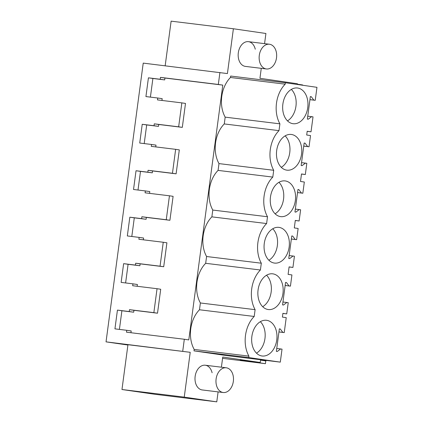<?xml version="1.0" encoding="UTF-8"?>
<svg xmlns="http://www.w3.org/2000/svg" width="423" height="423" viewBox="0 0 423 423"><rect width="100%" height="100%" fill="white"/><g stroke="black" fill="none" stroke-linecap="round" stroke-linejoin="round"><path stroke-width="0.63" d="M218.099 391.888L216.772 401.85L154.501 394.236L121.972 389.514L127.952 344.703L190.223 352.317L106.036 341.853L143.228 63.112L227.415 73.576L233.39 28.764L265.919 33.486L264.565 43.643M127.91 345.025L106.036 341.853M222.577 358.334L265.422 363.69L265.792 360.919A25.375 18.157 -81.7 0 0 266.39 360.438M221.393 367.196L222.752 357.038L260.219 362.479L240.227 360.036L265.422 363.69M297.316 84.473L297.411 83.738L259.944 78.297L261.271 68.336M182.725 351.227L184.322 339.257L188.79 339.907L222.789 85.108L218.321 84.457L219.918 72.486M190.223 352.317L184.243 397.128L216.772 401.85M260.219 362.479L260.589 359.73M278.953 331.955L284.235 332.6L286.234 317.647L282.405 317.091L282.902 313.343L286.731 313.898L288.227 302.694L286.831 302.493L283.473 305.031L282.564 304.898L285.562 282.405L286.477 282.538L289.041 285.937L290.437 286.138L291.928 274.939L288.1 274.384L289.105 266.881L292.928 267.436L294.424 256.238L293.028 256.031L289.67 258.575L288.761 258.442L291.764 235.944L292.674 236.076L295.238 239.481L296.634 239.682L298.13 228.478L294.302 227.923L294.799 224.174L295.302 220.425L299.13 220.98L300.621 209.776L299.23 209.575L295.873 212.119L294.958 211.986L297.961 189.488L298.871 189.62L301.435 193.025L302.831 193.226L304.327 182.022L300.499 181.467L301.499 173.969L305.327 174.525L306.823 163.32L305.427 163.119L302.07 165.663L301.16 165.53L304.158 143.032L305.073 143.164L307.637 146.564L309.033 146.77L310.524 135.566L306.696 135.011L307.198 131.262L311.027 131.817L313.02 116.864L311.624 116.663L308.267 119.207L307.357 119.075L310.36 96.576L311.27 96.708L313.834 100.108L315.23 100.314L316.964 87.328L285.393 82.744L285.197 84.172A27.22 19.009 97 0 0 279.91 123.839L279 130.633A27.22 19.009 97 0 0 273.707 170.295L272.803 177.089A27.22 19.009 97 0 0 267.51 216.75L266.606 223.545A27.22 19.009 97 0 0 261.314 263.206L260.404 270.001A27.22 19.009 97 0 0 255.111 309.662L200.38 302.974L199.476 309.768A27.22 19.009 -83 0 0 194.183 349.43L193.993 350.863L226.03 355.51L280.296 362.136L282.03 349.149L280.634 348.949L277.276 351.492L276.362 351.36L279.365 328.861L280.275 328.994L279.365 328.883M200.38 302.974A27.22 19.009 -83 0 1 205.673 263.307L206.583 256.512A27.22 19.009 -83 0 1 211.87 216.851L212.78 210.057A27.22 19.009 -83 0 1 218.072 170.395L218.977 163.601A27.22 19.009 -83 0 1 224.269 123.939L225.179 117.145A27.22 19.009 -83 0 1 230.466 77.483L230.662 76.05L285.393 82.744M223.217 392.518A12.457 8.698 97 0 0 233.073 375.328A12.457 8.698 97 0 0 226.242 367.788A12.457 8.698 97 0 0 216.38 384.972A12.457 8.698 97 0 0 223.217 392.518L202.242 389.953A12.457 8.698 -83 0 1 195.41 382.408A12.457 8.698 -83 0 1 205.266 365.223A12.457 8.698 -83 0 1 212.097 372.763M266.39 68.965A12.457 8.698 97 0 0 276.245 51.775A12.457 8.698 97 0 0 269.414 44.235A12.457 8.698 97 0 0 259.553 61.42A12.457 8.698 97 0 0 266.39 68.965L245.414 66.4A12.457 8.698 -83 0 1 238.577 58.855A12.457 8.698 -83 0 1 248.438 41.671A12.457 8.698 -83 0 1 255.27 49.211M184.322 339.257L126.482 332.182L126.731 330.3L114.934 328.856L117.435 310.112L121.898 310.757L119.413 329.406M218.321 84.457L160.476 77.383L160.227 79.27L148.425 77.827L145.924 96.571L157.726 98.014L157.472 99.902L181.848 102.879L178.654 126.821L154.279 123.839L154.025 125.726L142.228 124.283L139.727 143.032L151.524 144.476L151.275 146.358L175.645 149.335L172.452 173.277L148.082 170.295L147.828 172.182L136.032 170.739L133.531 189.488L145.327 190.932L145.078 192.814L169.449 195.796L166.255 219.733L141.879 216.756L141.631 218.638L129.829 217.195L127.328 235.944L139.13 237.388L138.876 239.27L163.252 242.252L160.058 266.194L135.683 263.212L135.429 265.094L123.632 263.656L121.131 282.4L132.928 283.844L132.679 285.726L157.049 288.708L153.856 312.65L129.486 309.668L129.232 311.555L117.435 310.112M302.577 85.24L302.614 84.949L297.353 84.188M260.531 360.153L265.792 360.919M121.972 389.514L184.243 397.128M222.789 85.108L164.944 78.033L164.69 79.915L152.893 78.472L150.403 97.121M157.726 98.014L162.189 98.665L161.951 100.447M181.848 102.879L185.501 103.429L182.308 127.371L158.741 124.489L158.493 126.371L146.691 124.933L144.206 143.577M151.524 144.476L155.992 145.121L155.754 146.903M175.645 149.335L179.304 149.885L176.111 173.827L152.544 170.945L152.291 172.833L140.494 171.389L138.009 190.033M145.327 190.932L149.79 191.577L149.552 193.359M169.449 195.796L173.102 196.341L169.909 220.283L146.347 217.401L146.094 219.288L134.297 217.845L131.807 236.494M139.13 237.388L143.593 238.033L143.355 239.82M163.252 242.252L166.905 242.802L163.712 266.739L140.145 263.857L139.897 265.744L128.095 264.301L125.61 282.95M132.928 283.844L137.396 284.494L137.158 286.276M157.049 288.708L160.708 289.258L157.515 313.2L133.948 310.318L133.7 312.2L121.898 310.757M126.731 330.3L131.193 330.95L130.956 332.732M255.111 309.662L254.207 316.457L199.476 309.768M194.183 349.43L248.914 356.124L248.724 357.551L193.993 350.863M254.207 316.457A27.22 19.009 97 0 0 248.914 356.124M248.724 357.551L280.296 362.136M280.634 348.949L276.748 348.473M280.275 328.994L282.839 332.393L278.958 331.918M153.856 312.65L157.515 313.2M129.486 309.668L133.948 310.318M129.232 311.555L133.7 312.2M284.235 332.6L282.839 332.393M266.696 320.311A17.993 12.568 97 0 0 266.501 320.285A17.993 12.568 97 0 0 251.859 336.475A17.993 12.568 97 0 0 261.937 355.976A17.993 12.568 97 0 0 262.133 356.002A17.993 12.568 97 0 0 276.774 339.806A17.993 12.568 97 0 0 266.696 320.311M292.933 123.69A17.993 12.568 97 0 0 293.128 123.717A17.993 12.568 97 0 0 307.764 107.521A17.993 12.568 97 0 0 297.692 88.026A17.993 12.568 97 0 0 297.496 88A17.993 12.568 97 0 0 282.855 104.19A17.993 12.568 97 0 0 292.933 123.69M291.489 134.482A17.993 12.568 97 0 0 291.294 134.456A17.993 12.568 97 0 0 276.658 150.646A17.993 12.568 97 0 0 286.731 170.146A17.993 12.568 97 0 0 286.926 170.173A17.993 12.568 97 0 0 301.567 153.977A17.993 12.568 97 0 0 291.489 134.482M280.534 216.602A17.993 12.568 97 0 0 280.729 216.629A17.993 12.568 97 0 0 295.37 200.439A17.993 12.568 97 0 0 285.292 180.938A17.993 12.568 97 0 0 285.097 180.912A17.993 12.568 97 0 0 270.456 197.107A17.993 12.568 97 0 0 280.534 216.602M279.095 227.394A17.993 12.568 97 0 0 278.9 227.368A17.993 12.568 97 0 0 264.259 243.563A17.993 12.568 97 0 0 274.337 263.058A17.993 12.568 97 0 0 274.532 263.085A17.993 12.568 97 0 0 289.168 246.895A17.993 12.568 97 0 0 279.095 227.394M272.893 273.85A17.993 12.568 97 0 0 272.698 273.824A17.993 12.568 97 0 0 258.062 290.019A17.993 12.568 97 0 0 268.134 309.52A17.993 12.568 97 0 0 268.33 309.546A17.993 12.568 97 0 0 282.971 293.351A17.993 12.568 97 0 0 272.893 273.85M256.491 353.157A17.993 12.568 97 0 0 264.994 338.226A17.993 12.568 97 0 0 260.341 321.686M233.39 28.764L171.125 21.15L165.166 65.792M307.188 131.347L311.027 131.817M311.624 116.663L307.743 116.188M311.27 96.708L310.355 96.597M313.834 100.108L309.953 99.632M315.23 100.314L309.948 99.669M285.197 84.172L230.466 77.483M225.179 117.145L279.91 123.839M279 130.633L224.269 123.939M160.476 77.383L164.944 78.033M160.227 79.27L164.69 79.915M148.425 77.827L152.893 78.472M178.654 126.821L182.308 127.371M287.487 120.872A17.993 12.568 97 0 0 295.984 105.94A17.993 12.568 97 0 0 291.336 89.401M260.404 270.001L205.673 263.307M261.314 263.206L206.583 256.512M282.892 313.427L286.731 313.898M286.831 302.493L282.945 302.017M286.477 282.538L285.562 282.421M289.041 285.937L285.155 285.462M290.437 286.138L285.15 285.493M160.058 266.194L163.712 266.739M135.683 263.212L140.145 263.857M135.429 265.094L139.897 265.744M123.632 263.656L128.095 264.301M262.694 306.701A17.993 12.568 97 0 0 271.191 291.77A17.993 12.568 97 0 0 266.538 275.23M266.606 223.545L211.87 216.851M267.51 216.75L212.78 210.057M289.094 266.971L292.928 267.436M293.028 256.031L289.147 255.561M292.674 236.076L291.759 235.965M295.238 239.481L291.357 239.006M296.634 239.682L291.352 239.037M166.255 219.733L169.909 220.283M141.879 216.756L146.347 217.401M141.631 218.638L146.094 219.288M129.829 217.195L134.297 217.845M268.891 260.24A17.993 12.568 97 0 0 277.388 245.308A17.993 12.568 97 0 0 272.74 228.769M272.803 177.089L218.072 170.395M273.707 170.295L218.977 163.601M295.291 220.515L299.13 220.98M299.23 209.575L295.344 209.099M298.871 189.62L297.961 189.509M301.435 193.025L297.554 192.55M302.831 193.226L297.549 192.581M172.452 173.277L176.111 173.827M148.082 170.295L152.544 170.945M147.828 172.182L152.291 172.833M136.032 170.739L140.494 171.389M275.087 213.784A17.993 12.568 97 0 0 283.584 198.852A17.993 12.568 97 0 0 278.937 182.313M301.488 174.054L305.327 174.525M305.427 163.119L301.541 162.644M305.073 143.164L304.158 143.053M307.637 146.564L303.751 146.094M309.033 146.77L303.746 146.125M154.279 123.839L158.741 124.489M154.025 125.726L158.493 126.371M142.228 124.283L146.691 124.933M281.29 167.328A17.993 12.568 97 0 0 289.787 152.396A17.993 12.568 97 0 0 285.134 135.857M205.266 365.223L226.242 367.788M248.438 41.671L269.414 44.235"/></g></svg>
